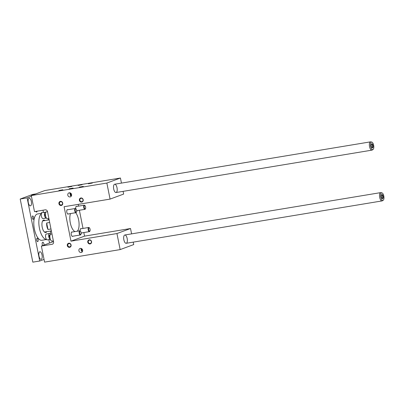 <?xml version="1.0" encoding="UTF-8"?>
<svg xmlns="http://www.w3.org/2000/svg" width="404" height="404" viewBox="0 0 404 404"><rect width="100%" height="100%" fill="white"/><g stroke="black" fill="none" stroke-linecap="round" stroke-linejoin="round"><path stroke-width="0.61" d="M45.203 209.843L34.497 211.615L31.29 195.561L106.858 183.047L110.065 199.101L64.095 206.717L70.978 241.158L116.948 233.542L120.155 249.596L44.586 262.115L41.38 246.061L52.086 244.289A2.106 1.909 69.7 0 0 53.56 241.915L47.5 211.59A2.106 1.909 69.7 0 0 45.203 209.843M89.961 230.987L89.764 231.341A2.106 0.874 -99.4 0 1 89.405 231.633A2.106 0.874 -99.4 0 1 88.213 229.78A2.106 0.874 -99.4 0 1 88.653 227.497A2.106 0.874 -99.4 0 1 88.718 227.477A2.106 0.874 -99.4 0 1 89.148 227.644L89.451 227.906A1.752 0.727 -99.4 0 1 90.097 229.386A1.752 0.727 -99.4 0 1 89.961 230.987A1.752 0.727 -99.4 0 1 88.764 230.088A1.752 0.727 -99.4 0 1 89.037 227.79A1.752 0.727 -99.4 0 1 89.451 227.906M80.957 234.32L80.76 234.668A2.106 0.874 -99.4 0 1 80.401 234.961A2.106 0.874 -99.4 0 1 79.214 233.108A2.106 0.874 -99.4 0 1 79.649 230.825A2.106 0.874 -99.4 0 1 79.714 230.81A2.106 0.874 -99.4 0 1 80.143 230.972L80.447 231.239A1.752 0.727 -99.4 0 1 81.093 232.714A1.752 0.727 -99.4 0 1 80.957 234.32A1.752 0.727 -99.4 0 1 79.76 233.421A1.752 0.727 -99.4 0 1 80.032 231.118A1.752 0.727 -99.4 0 1 80.447 231.239M85.502 208.691L85.305 209.04A2.106 0.874 -99.4 0 1 84.951 209.333A2.106 0.874 -99.4 0 1 83.759 207.479A2.106 0.874 -99.4 0 1 84.194 205.197A2.106 0.874 -99.4 0 1 84.264 205.181A2.106 0.874 -99.4 0 1 84.694 205.343L84.992 205.611A1.752 0.727 -99.4 0 1 85.638 207.085A1.752 0.727 -99.4 0 1 85.502 208.691A1.752 0.727 -99.4 0 1 84.31 207.792A1.752 0.727 -99.4 0 1 84.577 205.49A1.752 0.727 -99.4 0 1 84.992 205.611M76.502 212.019L76.3 212.368A2.106 0.874 -99.4 0 1 75.947 212.661A2.106 0.874 -99.4 0 1 74.755 210.812A2.106 0.874 -99.4 0 1 75.195 208.53A2.106 0.874 -99.4 0 1 75.26 208.509A2.106 0.874 -99.4 0 1 75.689 208.671L75.992 208.939A1.752 0.727 -99.4 0 1 76.634 210.413A1.752 0.727 -99.4 0 1 76.502 212.019A1.752 0.727 -99.4 0 1 75.306 211.12A1.752 0.727 -99.4 0 1 75.573 208.817A1.752 0.727 -99.4 0 1 75.992 208.939M78.911 250.758A2.106 1.909 -110.3 0 0 81.532 252.419A2.106 1.909 -110.3 0 0 80.073 248.47A2.106 1.909 -110.3 0 0 78.911 250.758M81.34 248.485L80.992 248.617L81.335 250.818L82.27 251.904M81.684 248.849L81.335 249.864L82.027 250.566A2.106 1.909 69.7 0 1 81.684 248.849L82.027 250.566M71.594 195.41L71.331 195.45A2.106 1.909 -110.3 0 0 71.543 195.607M69.958 192.829L69.887 193.531L70.922 194.986L70.579 193.274L70.23 194.289L70.432 195.783L71.331 195.45M70.579 193.274A2.106 1.909 -110.3 0 0 70.922 194.986M67.806 195.183A2.106 1.909 69.7 0 1 71.488 194.208A2.106 1.909 69.7 0 1 70.427 196.844A2.106 1.909 69.7 0 1 67.806 195.183M59.439 203.626A1.727 1.566 -110.3 0 0 62.534 203.116A1.727 1.566 -110.3 0 0 59.439 203.626M87.774 242.203A2.106 1.909 -110.3 0 0 90.966 243.516A2.106 1.909 -110.3 0 0 90.254 239.951A2.106 1.909 -110.3 0 0 87.774 242.203M67.306 245.592A2.106 1.909 -110.3 0 0 70.498 246.905A2.106 1.909 -110.3 0 0 69.786 243.339A2.106 1.909 -110.3 0 0 67.306 245.592M79.411 200.349A2.106 1.909 69.7 0 1 81.891 198.096A2.106 1.909 69.7 0 1 82.603 201.662A2.106 1.909 69.7 0 1 79.411 200.349M58.944 203.737A2.106 1.909 69.7 0 1 61.423 201.485A2.106 1.909 69.7 0 1 62.135 205.05A2.106 1.909 69.7 0 1 58.944 203.737M31.29 195.561L44.864 190.542L120.432 178.023L121.447 183.098M123.099 191.36L123.639 194.082L110.065 199.101M78.204 204.379L78.553 206.126M79.381 210.257L83.012 228.427M83.835 232.553L84.552 236.138L130.522 228.523L131.593 233.871M133.244 242.132L133.729 244.577L120.155 249.596M53.495 241.577L41.38 246.061M123.846 239.764A4.207 1.747 80.6 0 0 126.194 243.299A4.207 1.747 80.6 0 0 127.23 238.86A4.207 1.747 80.6 0 0 124.816 234.997A4.207 1.747 80.6 0 0 123.846 239.764M130.522 228.523L116.948 233.542M84.552 236.138L70.978 241.158M72.892 236.204A2.278 0.944 -99.4 0 1 72.558 236.436A2.278 0.944 -99.4 0 1 71.271 234.431A2.278 0.944 -99.4 0 1 71.74 231.957A2.278 0.944 -99.4 0 1 71.816 231.941A2.278 0.944 -99.4 0 1 72.2 232.053M67.746 209.752A2.278 0.944 80.6 0 0 67.357 209.641A2.278 0.944 80.6 0 0 66.796 212.044A2.278 0.944 80.6 0 0 68.104 214.14A2.278 0.944 80.6 0 0 68.175 214.12A2.278 0.944 80.6 0 0 68.433 213.908M81.204 228.725A2.278 0.944 80.6 0 0 80.82 228.608A2.278 0.944 80.6 0 0 80.744 228.629A2.278 0.944 80.6 0 0 80.27 231.083M81.123 232.957A2.278 0.944 80.6 0 0 81.563 233.108A2.278 0.944 80.6 0 0 81.896 232.876M77.437 210.575A2.278 0.944 -99.4 0 1 77.179 210.792A2.278 0.944 -99.4 0 1 77.108 210.807A2.278 0.944 -99.4 0 1 76.669 210.656M75.816 208.782A2.278 0.944 -99.4 0 1 76.361 206.313A2.278 0.944 -99.4 0 1 76.75 206.424M75.013 231.588A10.524 4.363 -99.4 0 1 70.574 224.099A10.524 4.363 -99.4 0 1 70.478 213.57M75.715 212.701A10.524 4.363 -99.4 0 1 79.017 222.7A10.524 4.363 -99.4 0 1 77.235 231.219M113.701 188.991A4.207 1.747 -99.4 0 1 114.67 184.224A4.207 1.747 -99.4 0 1 117.084 188.087A4.207 1.747 -99.4 0 1 116.049 192.526A4.207 1.747 -99.4 0 1 113.701 188.991M120.432 178.023L106.858 183.047M79.371 187.102L83.32 186.39L79.371 187.102M58.903 190.491L62.852 189.779L58.903 190.491M88.37 183.775L92.324 183.057L88.37 183.775M67.907 187.163L71.856 186.451L67.907 187.163M69.135 188.799L73.089 188.072L69.135 188.799M78.139 185.466L82.093 184.744L78.139 185.466M88.264 242.092A1.727 1.566 69.7 0 1 91.365 241.577A1.727 1.566 69.7 0 1 88.264 242.092M67.801 245.481A1.727 1.566 69.7 0 1 70.897 244.965A1.727 1.566 69.7 0 1 67.801 245.481M83.002 199.722A1.727 1.566 -110.3 0 0 79.901 200.238A1.727 1.566 -110.3 0 0 82.052 201.601A1.727 1.566 -110.3 0 0 83.002 199.722M70.392 195.708L71.604 195.359M51.975 233.982L50.833 234.168A3.51 1.454 80.6 0 0 50.722 234.199A3.51 1.454 80.6 0 0 49.995 238.007A3.51 1.454 80.6 0 0 51.98 241.092L53.353 240.865M47.52 211.681L46.374 211.873A3.51 1.454 80.6 0 0 46.263 211.903A3.51 1.454 80.6 0 0 45.536 215.706A3.51 1.454 80.6 0 0 47.52 218.791L48.894 218.564M41.501 213.322L37.491 213.989A13.327 5.53 80.6 0 0 34.214 228.043A13.327 5.53 80.6 0 0 41.844 240.289L46.566 239.506M44.046 259.413L39.738 261.004L27.129 197.879L31.431 196.288M42.981 210.211L43.435 212.504M48.854 239.623L49.54 243.041M39.759 251.788A3.858 1.601 80.6 0 0 38.961 255.974A3.858 1.601 80.6 0 0 41.142 259.368A3.858 1.601 80.6 0 0 42.092 255.298A3.858 1.601 80.6 0 0 39.88 251.753A3.858 1.601 80.6 0 0 39.759 251.788M30.573 205.818A3.858 1.601 -99.4 0 1 30.446 205.848A3.858 1.601 -99.4 0 1 28.24 202.303A3.858 1.601 -99.4 0 1 29.189 198.238A3.858 1.601 -99.4 0 1 31.371 201.631A3.858 1.601 -99.4 0 1 30.573 205.818M42.592 245.612A2.106 0.874 -99.4 0 1 42.173 243.466A2.106 0.874 -99.4 0 1 42.748 242.213A2.106 0.874 -99.4 0 1 44.021 245.082M35.789 211.403A2.106 0.874 80.6 0 0 36.582 212.06A2.106 0.874 80.6 0 0 37.128 211.181M36.714 240.203A1.727 0.717 -99.4 0 1 37.112 238.249A1.727 0.717 -99.4 0 1 38.097 239.835A1.727 0.717 -99.4 0 1 37.673 241.653A1.727 0.717 -99.4 0 1 36.714 240.203M32.254 217.902A1.727 0.717 -99.4 0 1 32.653 215.953A1.727 0.717 -99.4 0 1 33.643 217.534A1.727 0.717 -99.4 0 1 33.219 219.357A1.727 0.717 -99.4 0 1 32.254 217.902M41.213 213.373A1.727 0.717 -99.4 0 1 41.657 212.62A1.727 0.717 -99.4 0 1 42.006 212.751M39.738 261.004L32.815 262.151L20.2 199.031L32.668 194.42L35.769 193.905M20.2 199.031L27.129 197.879M382.033 198.344A1.727 0.717 80.6 0 0 382.229 198.374A1.727 0.717 80.6 0 0 382.285 198.359A1.727 0.717 80.6 0 0 382.628 196.42A1.727 0.717 80.6 0 0 381.669 194.97A1.727 0.717 80.6 0 0 381.492 195.066M382.699 198.677A2.106 0.874 -99.4 0 1 382.204 198.531A2.106 0.874 -99.4 0 1 381.426 196.758A2.106 0.874 -99.4 0 1 381.588 194.834A2.106 0.874 -99.4 0 1 383.022 195.915A2.106 0.874 -99.4 0 1 382.699 198.677M46.389 218.024A2.98 1.237 -99.4 0 1 46.314 218.064A2.98 1.237 -99.4 0 1 46.218 218.089A2.98 1.237 -99.4 0 1 44.511 215.347A2.98 1.237 -99.4 0 1 45.243 212.206A2.98 1.237 -99.4 0 1 45.778 212.373M45.758 216.61L45.091 215.382L45.137 213.893L45.42 213.787M43.082 220.882A6.312 2.621 80.6 0 0 42.799 220.66M44.723 232.255A6.312 2.621 80.6 0 0 44.915 231.957M45.243 212.206L42.092 212.726A2.98 1.237 80.6 0 0 41.39 213.671A2.98 1.237 80.6 0 0 41.627 216.943A2.98 1.237 80.6 0 0 43.066 218.609A2.98 1.237 80.6 0 0 43.162 218.584M50.98 228.982L47.975 229.482A5.611 2.328 -99.4 0 1 46.677 222.988L49.682 222.488M47.319 239.88L50.369 239.375A2.98 1.237 -99.4 0 1 48.743 236.502A2.98 1.237 -99.4 0 1 49.49 233.477L46.344 233.997A2.98 1.237 80.6 0 0 45.521 236.264A2.98 1.237 80.6 0 0 46.546 239.481A2.98 1.237 80.6 0 0 47.319 239.88A2.98 1.237 80.6 0 0 47.414 239.855M49.49 233.477A2.98 1.237 -99.4 0 1 50.556 234.29M49.975 237.89L49.339 236.653L49.384 235.163L50.076 235.032M49.864 236.305L49.349 236.391M373.655 145.288A3.828 1.586 80.6 0 0 371.786 142.082A3.828 1.586 80.6 0 0 370.579 146.107A3.828 1.586 80.6 0 0 373.018 149.525A3.828 1.586 80.6 0 0 373.655 145.288M372.554 147.904A2.106 0.874 -99.4 0 1 372.059 147.758A2.106 0.874 -99.4 0 1 371.281 145.985A2.106 0.874 -99.4 0 1 371.443 144.061A2.106 0.874 -99.4 0 1 372.877 145.142A2.106 0.874 -99.4 0 1 372.554 147.904M45.445 215.064L45.096 215.12M383.8 196.061A3.828 1.586 80.6 0 0 381.931 192.854A3.828 1.586 80.6 0 0 380.725 196.879A3.828 1.586 80.6 0 0 383.164 200.298A3.828 1.586 80.6 0 0 383.8 196.061M381.931 192.854L380.952 192.632A4.207 1.747 80.6 0 0 380.659 192.622A4.207 1.747 80.6 0 0 380.523 192.657A4.207 1.747 80.6 0 0 379.649 197.223A4.207 1.747 80.6 0 0 382.033 200.924A4.207 1.747 80.6 0 0 382.31 200.823L383.164 200.298M371.887 147.571A1.727 0.717 80.6 0 0 372.084 147.601A1.727 0.717 80.6 0 0 372.14 147.586A1.727 0.717 80.6 0 0 372.483 145.647A1.727 0.717 80.6 0 0 371.523 144.198A1.727 0.717 80.6 0 0 371.347 144.289M371.786 142.082L370.806 141.86A4.207 1.747 80.6 0 0 370.513 141.849A4.207 1.747 80.6 0 0 370.377 141.885A4.207 1.747 80.6 0 0 369.503 146.45A4.207 1.747 80.6 0 0 371.887 150.152A4.207 1.747 80.6 0 0 372.165 150.051L373.018 149.525M50.308 233.926A13.327 5.53 80.6 0 0 50.571 231.022M48.738 219.948A13.327 5.53 80.6 0 0 48.222 218.675M41.39 213.671A13.327 5.53 80.6 0 0 39.441 228.25A13.327 5.53 80.6 0 0 46.546 239.481M44.97 220.569A6.312 2.621 80.6 0 0 43.672 220.074A6.312 2.621 80.6 0 0 42.122 226.73A6.312 2.621 80.6 0 0 45.738 232.532A6.312 2.621 80.6 0 0 46.803 231.643M47.975 229.482L46.677 222.988M52.702 244.056L52.086 244.289M88.718 227.477L80.487 228.841M89.405 231.633L81.174 232.997M79.714 230.81L71.483 232.174M80.401 234.961L72.175 236.325M84.264 205.181L76.033 206.545M84.951 209.333L76.72 210.696M75.26 208.509L67.029 209.873M75.947 212.661L67.715 214.024M49.157 219.877L42.607 220.963M51.358 230.891L44.44 232.037M46.218 218.089L43.066 218.609M126.194 243.299L382.033 200.924M124.816 234.997L380.659 192.622M116.049 192.526L371.887 150.152M114.67 184.224L370.513 141.849"/></g></svg>
